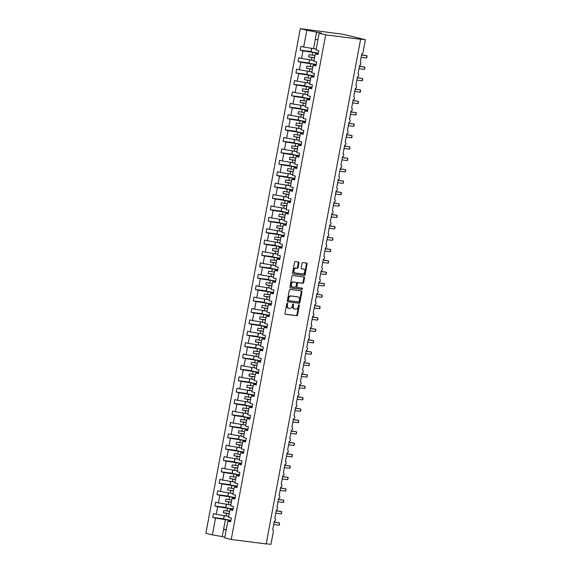 <?xml version="1.0" encoding="UTF-8"?>
<svg xmlns="http://www.w3.org/2000/svg" width="573" height="573" viewBox="0 0 573 573"><rect width="100%" height="100%" fill="white"/><g stroke="black" fill="none" stroke-linecap="round" stroke-linejoin="round"><path stroke-width="0.86" d="M287.338 303.232A0.637 0.444 103.7 0 0 286.779 303.797L284.996 313.309A0.91 0.63 103.7 0 0 285.461 314.283L296.785 315.723A0.91 0.63 103.7 0 0 297.588 314.914L299.364 305.402A0.637 0.444 103.7 0 0 298.483 305.287L298.254 306.519A2.915 2.027 103.7 0 1 295.704 309.126L294.758 309.005A2.915 2.027 103.7 0 1 294.601 308.976A2.915 2.027 103.7 0 1 293.283 305.889L293.512 304.657A0.637 0.444 103.7 0 0 292.631 304.542L292.402 305.774A2.915 2.027 103.7 0 1 289.852 308.381L288.907 308.267A2.915 2.027 103.7 0 1 288.749 308.231A2.915 2.027 103.7 0 1 287.431 305.144L287.66 303.912A0.637 0.444 103.7 0 0 287.338 303.232M298.956 263A0.91 0.63 103.7 0 0 298.497 262.026L295.317 261.617A0.91 0.63 103.7 0 0 294.522 262.434L292.545 272.992A0.91 0.63 103.7 0 0 293.004 273.966L304.335 275.412A0.91 0.63 103.7 0 0 305.13 274.596L307.107 264.031A0.91 0.63 103.7 0 0 306.641 263.057L302.802 262.57A0.91 0.63 103.7 0 0 302.007 263.387L301.162 267.906A0.91 0.63 103.7 0 0 301.627 268.88L303.525 269.124A2.442 1.69 103.7 0 1 303.661 269.145A2.442 1.69 103.7 0 1 304.743 271.824A2.442 1.69 103.7 0 1 302.63 273.908L295.174 272.963A2.442 1.69 103.7 0 1 295.045 272.934A2.442 1.69 103.7 0 1 293.956 270.263A2.442 1.69 103.7 0 1 296.069 268.171L297.315 268.329A0.91 0.63 103.7 0 0 298.11 267.519L298.956 263L298.304 262.835A0.91 0.63 103.7 0 0 298.082 261.968M230.769 521.05L227.846 521.122L224.709 537.897L231.227 539.487L266.173 543.935L360.61 39.286L358.985 38.892L365.395 39.709L362.967 52.702A1.397 0.967 103.7 0 1 361.749 53.941L360.202 62.622A1.397 0.967 103.7 0 0 360.123 62.607M231.227 539.487L325.665 34.846L360.61 39.286M290.11 289.451A0.91 0.63 103.7 0 0 289.308 290.267L287.331 300.825A0.91 0.63 103.7 0 0 287.796 301.799L299.127 303.239A0.91 0.63 103.7 0 0 299.923 302.429L301.899 291.865A0.91 0.63 103.7 0 0 301.434 290.891L290.11 289.451M289.938 286.908L291.915 276.351A0.91 0.63 103.7 0 1 292.71 275.534L304.041 276.974A0.91 0.63 103.7 0 1 304.499 277.948L303.654 282.468A0.91 0.63 103.7 0 1 302.859 283.284L298.268 282.697A0.91 0.63 103.7 0 0 297.466 283.513L296.907 286.514A0.91 0.63 103.7 0 0 297.373 287.488L302.15 288.097A0.637 0.444 103.7 0 1 301.921 289.351L290.404 287.882A0.91 0.63 103.7 0 1 289.938 286.908M318.208 53.79L315.293 53.855L318.072 54.535L318.789 50.703L316.01 50.03L319.147 33.248L321.482 33.112L306.827 30.24L303.683 47.015L315.544 48.963M272.684 529.86L272.755 529.882A1.397 0.967 -76.3 0 0 272.684 529.867L274.302 521.208A1.397 0.967 103.7 0 0 275.506 520.012A1.397 0.967 103.7 0 0 274.89 518.486A1.397 0.967 103.7 0 0 274.811 518.472L276.437 509.812A1.397 0.967 103.7 0 0 277.64 508.616A1.397 0.967 103.7 0 0 277.024 507.091A1.397 0.967 103.7 0 0 276.945 507.076L278.571 498.41A1.397 0.967 103.7 0 0 279.774 497.221A1.397 0.967 103.7 0 0 279.151 495.695A1.397 0.967 103.7 0 0 279.08 495.681L280.698 487.014A1.397 0.967 103.7 0 0 281.909 485.825A1.397 0.967 103.7 0 0 281.286 484.292A1.397 0.967 103.7 0 0 281.214 484.278L282.833 475.619A1.397 0.967 103.7 0 0 284.043 474.43A1.397 0.967 103.7 0 0 283.42 472.897A1.397 0.967 103.7 0 0 283.349 472.883L284.967 464.223A1.397 0.967 103.7 0 0 286.171 463.034A1.397 0.967 103.7 0 0 285.555 461.501A1.397 0.967 103.7 0 0 285.476 461.487L287.102 452.828A1.397 0.967 103.7 0 0 288.305 451.631A1.397 0.967 103.7 0 0 287.689 450.106A1.397 0.967 103.7 0 0 287.61 450.091L289.229 441.432A1.397 0.967 103.7 0 0 290.439 440.236A1.397 0.967 103.7 0 0 289.816 438.71A1.397 0.967 103.7 0 0 289.745 438.696L291.363 430.036A1.397 0.967 103.7 0 0 292.574 428.84A1.397 0.967 103.7 0 0 291.951 427.315A1.397 0.967 103.7 0 0 291.879 427.3L293.498 418.634A1.397 0.967 103.7 0 0 294.701 417.445A1.397 0.967 103.7 0 0 294.085 415.912A1.397 0.967 103.7 0 0 294.006 415.905L295.632 407.238A1.397 0.967 103.7 0 0 296.835 406.049A1.397 0.967 103.7 0 0 296.22 404.517A1.397 0.967 103.7 0 0 296.141 404.502L297.767 395.843A1.397 0.967 103.7 0 0 298.97 394.654A1.397 0.967 103.7 0 0 298.347 393.121A1.397 0.967 103.7 0 0 298.275 393.107L299.894 384.447A1.397 0.967 103.7 0 0 301.104 383.258A1.397 0.967 103.7 0 0 300.481 381.725A1.397 0.967 103.7 0 0 300.41 381.711L302.028 373.052A1.397 0.967 103.7 0 0 303.239 371.856A1.397 0.967 103.7 0 0 302.616 370.33A1.397 0.967 103.7 0 0 302.544 370.316L304.163 361.656A1.397 0.967 103.7 0 0 305.366 360.46A1.397 0.967 103.7 0 0 304.75 358.934A1.397 0.967 103.7 0 0 304.671 358.92L306.297 350.253A1.397 0.967 103.7 0 0 307.5 349.064A1.397 0.967 103.7 0 0 306.877 347.539A1.397 0.967 103.7 0 0 306.806 347.525L308.424 338.858A1.397 0.967 103.7 0 0 309.635 337.669A1.397 0.967 103.7 0 0 309.012 336.136A1.397 0.967 103.7 0 0 308.94 336.122L310.559 327.462A1.397 0.967 103.7 0 0 311.769 326.273A1.397 0.967 103.7 0 0 311.146 324.741A1.397 0.967 103.7 0 0 311.075 324.726L312.693 316.067A1.397 0.967 103.7 0 0 313.897 314.878A1.397 0.967 103.7 0 0 313.281 313.345A1.397 0.967 103.7 0 0 313.202 313.331L314.828 304.671A1.397 0.967 103.7 0 0 316.031 303.475A1.397 0.967 103.7 0 0 315.415 301.95A1.397 0.967 103.7 0 0 315.336 301.935L316.955 293.276A1.397 0.967 103.7 0 0 318.165 292.08A1.397 0.967 103.7 0 0 317.542 290.554A1.397 0.967 103.7 0 0 317.471 290.54L319.089 281.88A1.397 0.967 103.7 0 0 320.3 280.684A1.397 0.967 103.7 0 0 319.677 279.158A1.397 0.967 103.7 0 0 319.605 279.144L321.224 270.477A1.397 0.967 103.7 0 0 322.434 269.289A1.397 0.967 103.7 0 0 321.811 267.756A1.397 0.967 103.7 0 0 321.74 267.749L323.358 259.082A1.397 0.967 103.7 0 0 324.562 257.893A1.397 0.967 103.7 0 0 323.946 256.36A1.397 0.967 103.7 0 0 323.867 256.346L325.493 247.686A1.397 0.967 103.7 0 0 326.696 246.497A1.397 0.967 103.7 0 0 326.073 244.965A1.397 0.967 103.7 0 0 326.001 244.95L327.62 236.291A1.397 0.967 103.7 0 0 328.83 235.102A1.397 0.967 103.7 0 0 328.207 233.569A1.397 0.967 103.7 0 0 328.136 233.555L329.754 224.895A1.397 0.967 103.7 0 0 330.965 223.699A1.397 0.967 103.7 0 0 330.342 222.174A1.397 0.967 103.7 0 0 330.27 222.159L331.889 213.5A1.397 0.967 103.7 0 0 333.092 212.304A1.397 0.967 103.7 0 0 332.476 210.778A1.397 0.967 103.7 0 0 332.397 210.764L334.023 202.097A1.397 0.967 103.7 0 0 335.226 200.908A1.397 0.967 103.7 0 0 334.611 199.383A1.397 0.967 103.7 0 0 334.532 199.368L336.15 190.702A1.397 0.967 103.7 0 0 337.361 189.513A1.397 0.967 103.7 0 0 336.738 187.98A1.397 0.967 103.7 0 0 336.666 187.965L338.285 179.306A1.397 0.967 103.7 0 0 339.495 178.117A1.397 0.967 103.7 0 0 338.872 176.584A1.397 0.967 103.7 0 0 338.801 176.57L340.419 167.91A1.397 0.967 103.7 0 0 341.63 166.722A1.397 0.967 103.7 0 0 341.007 165.189A1.397 0.967 103.7 0 0 340.928 165.174L342.554 156.515A1.397 0.967 103.7 0 0 343.757 155.319A1.397 0.967 103.7 0 0 343.141 153.793A1.397 0.967 103.7 0 0 343.062 153.779L344.688 145.119A1.397 0.967 103.7 0 0 345.891 143.923A1.397 0.967 103.7 0 0 345.268 142.398A1.397 0.967 103.7 0 0 345.197 142.383L346.815 133.724A1.397 0.967 103.7 0 0 348.026 132.528A1.397 0.967 103.7 0 0 347.403 131.002A1.397 0.967 103.7 0 0 347.331 130.988L348.95 122.321A1.397 0.967 103.7 0 0 350.16 121.132A1.397 0.967 103.7 0 0 349.537 119.599A1.397 0.967 103.7 0 0 349.466 119.585L351.084 110.926A1.397 0.967 103.7 0 0 352.288 109.737A1.397 0.967 103.7 0 0 351.672 108.204A1.397 0.967 103.7 0 0 351.593 108.19L353.219 99.53A1.397 0.967 103.7 0 0 354.422 98.341A1.397 0.967 103.7 0 0 353.806 96.808A1.397 0.967 103.7 0 0 353.727 96.794L355.346 88.135A1.397 0.967 103.7 0 0 356.556 86.946A1.397 0.967 103.7 0 0 355.933 85.413A1.397 0.967 103.7 0 0 355.862 85.398L357.48 76.739A1.397 0.967 103.7 0 0 358.691 75.543A1.397 0.967 103.7 0 0 358.068 74.017A1.397 0.967 103.7 0 0 357.996 74.003L359.615 65.343A1.397 0.967 103.7 0 0 360.825 64.147A1.397 0.967 103.7 0 0 360.202 62.622M316.081 65.186L313.159 65.25L315.938 65.931L316.654 62.106L313.875 61.426L315.293 53.855M313.947 76.581L311.024 76.653L313.803 77.326L314.52 73.502L311.741 72.821L313.159 65.25M311.812 87.977L308.89 88.049L311.676 88.729L312.392 84.897L309.606 84.217L311.024 76.653M309.678 99.373L306.763 99.444L309.542 100.125L310.258 96.293L307.479 95.612L308.89 88.049M307.551 110.775L304.628 110.84L307.407 111.52L308.124 107.688L305.345 107.008L306.763 99.444M305.416 122.171L302.494 122.235L305.273 122.916L305.989 119.084L303.21 118.41L304.628 110.84M303.282 133.566L300.359 133.631L303.138 134.311L303.855 130.486L301.076 129.806L302.494 122.235M301.147 144.962L298.232 145.033L301.011 145.707L301.727 141.882L298.948 141.202L300.359 133.631M299.013 156.357L296.098 156.429L298.877 157.102L299.593 153.278L296.814 152.597L298.232 145.033M296.886 167.753L293.963 167.825L296.742 168.505L297.459 164.673L294.68 163.993L296.098 156.429M294.751 179.148L291.829 179.22L294.608 179.901L295.324 176.069L292.545 175.388L293.963 167.825M292.617 190.551L289.694 190.616L292.481 191.296L293.197 187.464L290.411 186.784L291.829 179.22M290.482 201.947L287.567 202.011L290.346 202.692L291.063 198.86L288.283 198.186L289.694 190.616M288.355 213.342L285.433 213.407L288.212 214.087L288.928 210.262L286.149 209.582L287.567 202.011M286.221 224.738L283.298 224.809L286.077 225.483L286.794 221.658L284.015 220.977L285.433 213.407M284.086 236.133L281.164 236.205L283.943 236.885L284.666 233.053L281.88 232.373L283.298 224.809M281.952 247.529L279.037 247.6L281.816 248.281L282.532 244.449L279.753 243.769L281.164 236.205M279.817 258.932L276.902 258.996L279.681 259.676L280.398 255.845L277.619 255.164L279.037 247.6M277.69 270.327L274.768 270.392L277.547 271.072L278.263 267.24L275.484 266.567L276.902 258.996M275.556 281.723L272.633 281.787L275.412 282.468L276.129 278.643L273.35 277.962L274.768 270.392M273.421 293.118L270.499 293.19L273.285 293.863L274.001 290.038L271.215 289.358L272.633 281.787M271.287 304.514L268.372 304.585L271.151 305.259L271.867 301.434L269.088 300.753L270.499 293.19M269.16 315.909L266.237 315.981L269.016 316.661L269.733 312.829L266.954 312.149L268.372 304.585M267.025 327.305L264.103 327.376L266.882 328.057L267.598 324.225L264.819 323.544L266.237 315.981M264.891 338.707L261.968 338.772L264.747 339.452L265.471 335.62L262.685 334.947L264.103 327.376M262.756 350.103L259.841 350.167L262.62 350.848L263.336 347.016L260.557 346.343L261.968 338.772M260.622 361.499L257.707 361.563L260.486 362.243L261.202 358.419L258.423 357.738L259.841 350.167M258.495 372.894L255.572 372.966L258.351 373.639L259.068 369.814L256.289 369.134L257.707 361.563M256.36 384.29L253.438 384.361L256.217 385.042L256.933 381.21L254.154 380.529L255.572 372.966M254.226 395.685L251.303 395.757L254.09 396.437L254.806 392.605L252.02 391.925L253.438 384.361M252.091 407.088L249.176 407.152L251.955 407.833L252.672 404.001L249.892 403.32L251.303 395.757M249.964 418.483L247.042 418.548L249.821 419.228L250.537 415.396L247.758 414.723L249.176 407.152M247.83 429.879L244.907 429.943L247.686 430.624L248.403 426.799L245.624 426.119L247.042 418.548M245.695 441.274L242.773 441.346L245.552 442.019L246.275 438.195L243.489 437.514L244.907 429.943M243.561 452.67L240.646 452.742L243.425 453.415L244.141 449.59L241.362 448.91L242.773 441.346M241.426 464.066L238.511 464.137L241.29 464.818L242.007 460.986L239.228 460.305L240.646 452.742M239.299 475.461L236.377 475.533L239.156 476.213L239.872 472.381L237.093 471.701L238.511 464.137M237.165 486.864L234.242 486.928L237.021 487.609L237.738 483.777L234.959 483.103L236.377 475.533M235.03 498.259L232.108 498.324L234.894 499.004L235.61 495.172L232.831 494.499L234.242 486.928M232.896 509.655L229.981 509.719L232.76 510.4L233.476 506.575L230.697 505.895L232.108 498.324M310.967 51.541L300.188 50.166L302.967 50.847L301.548 58.417L314.061 60.444M318.316 53.239L302.967 50.847M308.833 62.937L298.053 61.562L300.832 62.242L299.421 69.813L311.927 71.84M316.181 64.634L300.832 62.242M306.698 74.332L295.919 72.964L298.705 73.638L297.287 81.208L309.792 83.235M314.047 76.03L298.705 73.638M304.564 85.728L293.791 84.36L296.57 85.04L295.152 92.604L307.013 94.552M311.913 87.425L296.57 85.04M302.437 97.124L291.657 95.755L294.436 96.436L293.018 103.999L305.524 106.034M309.785 98.828L294.436 96.436M300.302 108.519L289.523 107.151L292.302 107.831L290.891 115.395L303.396 117.429M307.651 110.224L292.302 107.831M298.168 119.922L287.388 118.547L290.174 119.227L288.756 126.798L301.262 128.825M305.516 121.619L290.174 119.227M296.033 131.317L285.261 129.942L288.04 130.623L286.622 138.193L299.127 140.22M303.382 133.015L288.04 130.623M293.899 142.713L283.126 141.345L285.906 142.018L284.487 149.589L296.993 151.616M301.255 144.41L285.906 142.018M291.772 154.108L280.992 152.74L283.771 153.414L282.353 160.984L294.866 163.011M299.12 155.806L283.771 153.414M289.637 165.504L278.858 164.136L281.637 164.816L280.226 172.38L292.731 174.414M296.986 167.209L281.637 164.816M287.503 176.899L276.723 175.531L279.509 176.212L278.091 183.775L290.597 185.81M294.851 178.604L279.509 176.212M285.368 188.302L274.596 186.927L277.375 187.607L275.957 195.171L287.818 197.119M292.717 190L277.375 187.607M283.241 199.698L272.462 198.322L275.241 199.003L273.822 206.574L286.335 208.601M290.59 201.395L275.241 199.003M281.107 211.093L270.327 209.718L273.106 210.398L271.695 217.969L284.201 219.996M288.455 212.791L273.106 210.398M278.972 222.489L268.193 221.121L270.979 221.794L269.561 229.365L282.066 231.392M286.321 224.186L270.979 221.794M276.838 233.884L266.065 232.516L268.844 233.197L267.426 240.76L279.932 242.794M284.187 235.582L268.844 233.197M274.703 245.28L263.931 243.912L266.71 244.592L265.292 252.156L277.798 254.19M282.059 246.984L266.71 244.592M272.576 256.675L261.797 255.307L264.576 255.988L263.157 263.551L275.67 265.586M279.925 258.38L264.576 255.988M270.442 268.078L259.662 266.703L262.441 267.383L261.03 274.954L273.536 276.981M277.79 269.776L262.441 267.383M268.307 279.474L257.535 278.098L260.314 278.779L258.896 286.35L271.401 288.377M275.656 281.171L260.314 278.779M266.173 290.869L255.4 289.501L258.179 290.174L256.761 297.745L269.267 299.772M273.522 292.567L258.179 290.174M264.046 302.265L253.266 300.897L256.045 301.57L254.627 309.141L267.14 311.168M271.394 303.962L256.045 301.57M261.911 313.66L251.132 312.292L253.911 312.973L252.5 320.536L265.005 322.57M269.26 315.365L253.911 312.973M259.777 325.056L248.997 323.688L251.783 324.368L250.365 331.932L262.871 333.966M267.125 326.76L251.783 324.368M257.642 336.458L246.87 335.083L249.649 335.764L248.231 343.327L260.736 345.361M264.991 338.156L249.649 335.764M255.515 347.854L244.735 346.479L247.515 347.159L246.096 354.73L258.602 356.757M262.864 349.551L247.515 347.159M253.381 359.25L242.601 357.874L245.38 358.555L243.962 366.126L256.475 368.153M260.729 360.947L245.38 358.555M251.246 370.645L240.467 369.277L243.246 369.95L241.835 377.521L254.34 379.548M258.595 372.343L243.246 369.95M249.112 382.041L238.339 380.673L241.118 381.353L239.7 388.917L251.554 390.865M256.46 383.738L241.118 381.353M246.977 393.436L236.205 392.068L238.984 392.749L237.566 400.312L250.072 402.346M254.326 395.141L238.984 392.749M244.85 404.832L234.071 403.464L236.85 404.144L235.431 411.708L247.944 413.742M252.199 406.536L236.85 404.144M242.716 416.234L231.936 414.859L234.715 415.54L233.304 423.11L245.81 425.137M250.064 417.932L234.715 415.54M240.581 427.63L229.802 426.255L232.588 426.935L231.17 434.506L243.675 436.533M247.93 429.327L232.588 426.935M238.447 439.025L227.674 437.657L230.453 438.331L229.035 445.901L241.541 447.928M245.796 440.723L230.453 438.331M236.32 450.421L225.54 449.053L228.319 449.733L226.901 457.297L239.407 459.324M243.668 452.118L228.319 449.733M234.185 461.817L223.406 460.448L226.185 461.129L224.774 468.693L237.279 470.727M241.534 463.521L226.185 461.129M232.051 473.212L221.271 471.844L224.05 472.524L222.639 480.088L235.145 482.122M239.399 474.917L224.05 472.524M229.916 484.615L219.144 483.24L221.923 483.92L220.505 491.484L232.359 493.432M237.265 486.312L221.923 483.92M227.782 496.01L217.009 494.635L219.788 495.316L218.37 502.886L230.876 504.913M235.131 497.708L219.788 495.316M225.655 507.406L214.875 506.031L217.654 506.711L216.236 514.282L213.457 513.601L212.741 517.433L215.52 518.107L212.382 534.888L205.865 533.291L300.302 28.65L343.284 34.308L365.395 39.709M233.003 509.103L217.654 506.711M227.846 521.122L230.625 521.795L231.342 517.971L228.563 517.29L229.981 509.719M223.52 518.801L212.741 517.433M230.869 520.499L215.52 518.107M266.201 543.748L270.957 544.35L273.385 531.357A1.397 0.967 -76.3 0 0 272.755 529.882M300.188 50.166L300.904 46.341L303.683 47.015M298.053 61.562L298.769 57.737L301.548 58.417M295.919 72.964L296.642 69.132L299.421 69.813M293.791 84.36L294.508 80.528L297.287 81.208M291.657 95.755L292.373 91.924L295.152 92.604M289.523 107.151L290.239 103.319L293.018 103.999M287.388 118.547L288.104 114.722L290.891 115.395M285.261 129.942L285.977 126.117L288.756 126.798M283.126 141.345L283.843 137.513L286.622 138.193M280.992 152.74L281.708 148.908L284.487 149.589M278.858 164.136L279.574 160.304L282.353 160.984M276.723 175.531L277.447 171.699L280.226 172.38M274.596 186.927L275.312 183.102L278.091 183.775M272.462 198.322L273.178 194.498L275.957 195.171M270.327 209.718L271.043 205.893L273.822 206.574M268.193 221.121L268.909 217.289L271.695 217.969M266.065 232.516L266.782 228.684L269.561 229.365M263.931 243.912L264.647 240.08L267.426 240.76M261.797 255.307L262.513 251.475L265.292 252.156M259.662 266.703L260.378 262.878L263.157 263.551M257.535 278.098L258.251 274.274L261.03 274.954M255.4 289.501L256.117 285.669L258.896 286.35M253.266 300.897L253.982 297.065L256.761 297.745M251.132 312.292L251.848 308.46L254.627 309.141M248.997 323.688L249.713 319.856L252.5 320.536M246.87 335.083L247.586 331.258L250.365 331.932M244.735 346.479L245.452 342.654L248.231 343.327M242.601 357.874L243.317 354.05L246.096 354.73M240.467 369.277L241.183 365.445L243.962 366.126M238.339 380.673L239.056 376.841L241.835 377.521M236.205 392.068L236.921 388.236L239.7 388.917M234.071 403.464L234.787 399.632L237.566 400.312M231.936 414.859L232.652 411.034L235.431 411.708M229.802 426.255L230.518 422.43L233.304 423.11M227.674 437.657L228.391 433.825L231.17 434.506M225.54 449.053L226.256 445.221L229.035 445.901M223.406 460.448L224.122 456.617L226.901 457.297M221.271 471.844L221.987 468.012L224.774 468.693M219.144 483.24L219.86 479.415L222.639 480.088M217.009 494.635L217.726 490.81L220.505 491.484M214.875 506.031L215.591 502.206L218.37 502.886M325.665 34.846L319.147 33.248M306.827 30.24L300.302 28.65M312.815 52.537L312.321 55.18L309.083 54.628L308.654 56.906L311.891 57.465L311.397 60.108M314.978 55.524L312.321 55.18M314.556 57.801L311.891 57.465M310.681 63.932L310.186 66.583L306.949 66.024L306.519 68.302L309.764 68.86L309.262 71.503M312.844 66.919L310.186 66.583M312.421 69.197L309.764 68.86M308.546 75.335L308.052 77.978L304.815 77.419L304.385 79.697L307.629 80.256L307.135 82.899M310.716 78.315L308.052 77.978M310.287 80.592L307.629 80.256M306.419 86.731L305.925 89.374L302.68 88.815L302.258 91.093L305.495 91.651L305.001 94.294M308.582 89.71L305.925 89.374M308.152 91.988L305.495 91.651M304.284 98.126L303.79 100.769L300.546 100.211L300.123 102.495L303.361 103.047L302.866 105.69M306.448 101.106L303.79 100.769M306.025 103.391L303.361 103.047M302.15 109.522L301.656 112.165L298.418 111.613L297.989 113.891L301.226 114.442L300.732 117.093M304.313 112.501L301.656 112.165M303.891 114.786L301.226 114.442M300.016 120.917L299.521 123.56L296.284 123.009L295.854 125.286L299.099 125.845L298.605 128.488M302.186 123.904L299.521 123.56M301.756 126.182L299.099 125.845M297.888 132.313L297.387 134.963L294.15 134.404L293.727 136.682L296.964 137.241L296.47 139.884M300.051 135.3L297.387 134.963M299.622 137.577L296.964 137.241M295.754 143.716L295.26 146.359L292.015 145.8L291.593 148.078L294.83 148.636L294.336 151.279M297.917 146.695L295.26 146.359M297.487 148.973L294.83 148.636M293.62 155.111L293.125 157.754L289.888 157.195L289.458 159.473L292.696 160.032L292.201 162.675M295.783 158.091L293.125 157.754M295.36 160.368L292.696 160.032M291.485 166.507L290.991 169.15L287.753 168.591L287.324 170.876L290.568 171.427L290.067 174.07M293.648 169.486L290.991 169.15M293.226 171.764L290.568 171.427M289.351 177.902L288.856 180.545L285.619 179.986L285.189 182.271L288.434 182.823L287.94 185.473M291.521 180.882L288.856 180.545M291.091 183.167L288.434 182.823M287.223 189.298L286.729 191.941L283.485 191.389L283.062 193.667L286.299 194.226L285.805 196.868M289.386 192.284L286.729 191.941M288.957 194.562L286.299 194.226M285.089 200.693L284.595 203.336L281.35 202.785L280.928 205.062L284.165 205.621L283.671 208.264M287.252 203.68L284.595 203.336M286.829 205.958L284.165 205.621M282.955 212.089L282.46 214.739L279.223 214.18L278.793 216.458L282.031 217.017L281.536 219.66M285.118 215.076L282.46 214.739M284.695 217.353L282.031 217.017M280.82 223.491L280.326 226.134L277.088 225.576L276.659 227.853L279.903 228.412L279.409 231.055M282.99 226.471L280.326 226.134M282.561 228.749L279.903 228.412M278.693 234.887L278.192 237.53L274.954 236.971L274.531 239.249L277.769 239.808L277.275 242.451M280.856 237.867L278.192 237.53M280.426 240.144L277.769 239.808M276.558 246.283L276.064 248.926L272.82 248.367L272.397 250.652L275.634 251.203L275.14 253.846M278.722 249.262L276.064 248.926M278.292 251.547L275.634 251.203M274.424 257.678L273.93 260.321L270.692 259.77L270.263 262.047L273.5 262.599L273.006 265.249M276.587 260.658L273.93 260.321M276.165 262.943L273.5 262.599M272.29 269.074L271.795 271.717L268.558 271.165L268.128 273.443L271.373 274.001L270.871 276.644M274.453 272.06L271.795 271.717M274.03 274.338L271.373 274.001M270.155 280.469L269.661 283.119L266.424 282.561L265.994 284.838L269.238 285.397L268.744 288.04M272.325 283.456L269.661 283.119M271.896 285.734L269.238 285.397M268.028 291.872L267.534 294.515L264.289 293.956L263.867 296.234L267.104 296.793L266.61 299.435M270.191 294.851L267.534 294.515M269.761 297.129L267.104 296.793M265.893 303.267L265.399 305.91L262.155 305.352L261.732 307.629L264.97 308.188L264.475 310.831M268.057 306.247L265.399 305.91M267.634 308.525L264.97 308.188M263.759 314.663L263.265 317.306L260.027 316.747L259.598 319.032L262.835 319.584L262.341 322.227M265.922 317.643L263.265 317.306M265.5 319.92L262.835 319.584M261.625 326.058L261.13 328.701L257.893 328.143L257.463 330.428L260.708 330.979L260.214 333.629M263.795 329.038L261.13 328.701M263.365 331.323L260.708 330.979M259.497 337.454L258.996 340.097L255.759 339.545L255.336 341.823L258.573 342.382L258.079 345.025M261.66 340.441L258.996 340.097M261.231 342.718L258.573 342.382M257.363 348.85L256.869 351.493L253.624 350.941L253.202 353.219L256.439 353.777L255.945 356.42M259.526 351.836L256.869 351.493M259.096 354.114L256.439 353.777M255.229 360.245L254.734 362.895L251.497 362.337L251.067 364.614L254.305 365.173L253.81 367.816M257.392 363.232L254.734 362.895M256.969 365.51L254.305 365.173M253.094 371.648L252.6 374.291L249.362 373.732L248.933 376.01L252.177 376.568L251.676 379.211M255.257 374.627L252.6 374.291M254.835 376.905L252.177 376.568M250.96 383.043L250.465 385.686L247.228 385.128L246.798 387.405L250.043 387.964L249.549 390.607M253.13 386.023L250.465 385.686M252.7 388.301L250.043 387.964M248.832 394.439L248.338 397.082L245.094 396.523L244.671 398.808L247.908 399.36L247.414 402.002M250.995 397.418L248.338 397.082M250.566 399.703L247.908 399.36M246.698 405.834L246.204 408.477L242.959 407.926L242.537 410.204L245.774 410.755L245.28 413.405M248.861 408.814L246.204 408.477M248.438 411.099L245.774 410.755M244.564 417.23L244.069 419.873L240.832 419.321L240.402 421.599L243.64 422.158L243.145 424.801M246.727 420.217L244.069 419.873M246.304 422.494L243.64 422.158M242.429 428.625L241.935 431.276L238.697 430.717L238.268 432.995L241.512 433.553L241.018 436.196M244.599 431.612L241.935 431.276M244.17 433.89L241.512 433.553M240.302 440.028L239.801 442.671L236.563 442.112L236.14 444.39L239.378 444.949L238.884 447.592M242.465 443.008L239.801 442.671M242.035 445.285L239.378 444.949M238.167 451.424L237.673 454.067L234.429 453.508L234.006 455.786L237.243 456.344L236.749 458.987M240.331 454.403L237.673 454.067M239.908 456.681L237.243 456.344M236.033 462.819L235.539 465.462L232.301 464.904L231.872 467.188L235.109 467.74L234.615 470.383M238.196 465.799L235.539 465.462M237.774 468.077L235.109 467.74M233.899 474.215L233.404 476.858L230.167 476.299L229.737 478.584L232.982 479.135L232.48 481.786M236.069 477.194L233.404 476.858M235.639 479.479L232.982 479.135M231.764 485.61L231.27 488.253L228.033 487.702L227.603 489.979L230.847 490.538L230.353 493.181M233.934 488.597L231.27 488.253M233.505 490.875L230.847 490.538M229.637 497.006L229.143 499.649L225.898 499.097L225.476 501.375L228.713 501.934L228.219 504.577M231.8 499.993L229.143 499.649M231.37 502.27L228.713 501.934M227.502 508.401L227.008 511.052L223.764 510.493L223.341 512.771L226.579 513.329L226.084 515.972L216.236 514.282M229.666 511.388L227.008 511.052M229.243 513.666L226.579 513.329M226.084 515.972L228.749 516.309M225.368 519.804L222.231 536.579L212.382 534.888M226.256 529.624L223.592 529.28L226.199 529.918M224.831 537.216L222.231 536.579M316.668 31.93L315.308 39.229L317.908 39.866M315.308 39.229L313.531 48.712M229.264 513.523L223.341 512.771M231.399 502.127L225.476 501.375M233.533 490.732L227.603 489.979M235.668 479.336L229.737 478.584M237.795 467.94L231.872 467.188M239.929 456.545L234.006 455.786M242.064 445.142L236.14 444.39M244.198 433.747L238.268 432.995M246.333 422.351L240.402 421.599M248.46 410.956L242.537 410.204M250.594 399.56L244.671 398.808M252.729 388.165L246.798 387.405M254.863 376.769L248.933 376.01M256.991 365.366L251.067 364.614M259.125 353.971L253.202 353.219M261.259 342.575L255.336 341.823M263.394 331.18L257.463 330.428M265.528 319.784L259.598 319.032M267.655 308.389L261.732 307.629M269.79 296.986L263.867 296.234M271.924 285.59L265.994 284.838M274.059 274.195L268.128 273.443M276.186 262.799L270.263 262.047M278.32 251.404L272.397 250.652M280.455 240.008L274.531 239.249M282.589 228.613L276.659 227.853M284.724 217.21L278.793 216.458M286.851 205.814L280.928 205.062M288.985 194.419L283.062 193.667M291.12 183.023L285.189 182.271M293.254 171.628L287.324 170.876M295.382 160.232L289.458 159.473M297.516 148.83L291.593 148.078M299.65 137.434L293.727 136.682M301.785 126.039L295.854 125.286M303.912 114.643L297.989 113.891M306.046 103.247L300.123 102.495M308.181 91.852L302.258 91.093M310.315 80.456L304.385 79.697M312.45 69.054L306.519 68.302M314.577 57.658L308.654 56.906M286.994 303.375A0.637 0.444 103.7 0 1 287.009 303.754L286.779 304.986A2.915 2.027 103.7 0 0 288.097 308.073A2.915 2.027 103.7 0 0 288.255 308.102M294.107 308.847A2.915 2.027 103.7 0 1 293.956 308.818A2.915 2.027 103.7 0 1 292.631 305.731L292.86 304.499A0.637 0.444 103.7 0 0 292.846 304.12M285.225 314.176L296.141 315.565A0.91 0.63 103.7 0 0 296.936 314.749L298.712 305.244A0.637 0.444 103.7 0 0 298.698 304.857M287.56 301.692L298.476 303.081A0.91 0.63 103.7 0 0 299.271 302.265L301.248 291.707A0.91 0.63 103.7 0 0 301.026 290.84M288.398 299.951A0.637 0.444 103.7 0 0 288.72 300.639L298.669 301.899A0.637 0.444 103.7 0 0 299.228 301.326L299.464 300.03A2.915 2.027 103.7 0 0 298.146 296.943A2.915 2.027 103.7 0 0 297.989 296.914L291.191 296.048A2.915 2.027 103.7 0 0 288.642 298.655L288.398 299.951L287.746 299.794A0.637 0.444 103.7 0 0 288.076 300.474L288.656 300.617M297.645 296.828A2.915 2.027 103.7 0 0 297.494 296.785A2.915 2.027 103.7 0 0 297.337 296.757L297.989 296.914M287.746 299.794L287.99 298.497A2.915 2.027 103.7 0 1 290.54 295.89L297.337 296.757M297.272 287.467L296.721 287.331A0.91 0.63 103.7 0 1 296.255 286.357L296.821 283.356A0.91 0.63 103.7 0 1 297.616 282.539L302.207 283.126A0.91 0.63 103.7 0 0 303.002 282.31L303.855 277.79A0.91 0.63 103.7 0 0 303.626 276.924M290.16 287.775L301.269 289.193A0.637 0.444 103.7 0 0 301.699 288.04M293.498 282.095A2.442 1.69 103.7 0 0 291.385 284.179A2.442 1.69 103.7 0 0 292.474 286.858A2.442 1.69 103.7 0 0 292.602 286.88L295.231 287.216A0.91 0.63 103.7 0 0 296.026 286.4L296.585 283.406A0.91 0.63 103.7 0 0 296.126 282.425L292.846 281.937A2.442 1.69 103.7 0 0 290.733 284.022A2.442 1.69 103.7 0 0 291.822 286.701A2.442 1.69 103.7 0 0 291.951 286.722M295.575 282.296A0.91 0.63 103.7 0 0 295.475 282.267L296.126 282.425M292.846 281.937L295.475 282.267M294.522 272.805A2.442 1.69 103.7 0 1 294.393 272.777A2.442 1.69 103.7 0 1 293.304 270.098A2.442 1.69 103.7 0 1 295.417 268.014L296.664 268.171A0.91 0.63 103.7 0 0 297.459 267.355L298.304 262.835M303.138 269.024A2.442 1.69 103.7 0 0 303.01 268.988A2.442 1.69 103.7 0 0 302.881 268.966L303.525 269.124M301.391 268.773L302.881 268.966M292.767 273.865L303.683 275.248A0.91 0.63 103.7 0 0 304.478 274.438L306.455 263.874A0.91 0.63 103.7 0 0 306.233 263.007M274.13 522.11L279.474 522.984L279.524 524.56L279.044 525.262L279.474 522.984L274.095 522.297M279.044 525.262L273.672 524.574M228.727 516.402L226.779 516.058M230.89 520.363L223.671 519.088L224.308 515.664M223.671 519.088L224.115 515.636M228.097 516.23L228.742 516.345M276.265 510.715L281.608 511.582L281.651 513.164L281.178 513.866L281.608 511.582L276.229 510.901M281.178 513.866L275.806 513.179M230.862 505.006L228.914 504.663M233.025 508.967L225.798 507.692L226.442 504.269M225.798 507.692L226.242 504.24M230.231 504.834L230.876 504.942M278.399 499.319L283.742 500.186L283.785 501.769L283.313 502.471L283.742 500.186L278.363 499.506M283.313 502.471L277.934 501.783M232.996 493.611L231.041 493.267M235.159 497.572L227.932 496.297L228.577 492.873M227.932 496.297L228.376 492.837M280.534 487.924L285.87 488.79L285.92 490.373L285.447 491.068L285.87 488.79L280.498 488.11M285.447 491.068L280.068 490.388M235.123 482.215L233.175 481.872M237.294 486.176L230.067 484.901L230.704 481.478M230.067 484.901L230.511 481.442M234.493 482.036L235.138 482.151M282.661 476.528L288.004 477.395L288.219 478.068L287.582 479.673L288.004 477.395L282.632 476.715M287.582 479.673L282.203 478.992M237.258 470.82L235.31 470.476M239.428 474.781L232.201 473.506L232.839 470.082M232.201 473.506L232.645 470.046M236.628 470.641L237.272 470.755M284.795 465.126L290.139 465.999L290.182 467.582L289.709 468.277L290.139 465.999L284.76 465.312M289.709 468.277L284.337 467.597M239.392 459.424L237.444 459.08M241.555 463.385L234.336 462.11L234.973 458.687M234.336 462.11L234.78 458.651M238.762 459.245L239.407 459.36M286.93 453.73L292.273 454.604L292.316 456.187L291.843 456.882L292.273 454.604L286.894 453.916M291.843 456.882L286.471 456.194M241.527 448.022L239.571 447.678M243.69 451.99L236.463 450.707L237.107 447.284M236.463 450.707L236.907 447.255M240.896 447.85L241.534 447.964M289.064 442.335L294.4 443.208L294.45 444.784L293.978 445.486L294.4 443.208L289.028 442.521M293.978 445.486L288.599 444.798M243.661 436.626L241.706 436.282M245.824 440.587L238.597 439.312L239.242 435.888M238.597 439.312L239.041 435.86M243.024 436.454L243.668 436.562M291.199 430.939L296.535 431.806L296.585 433.389L296.112 434.09L296.535 431.806L291.163 431.125M296.112 434.09L290.733 433.403M245.788 425.23L243.84 424.887M247.959 429.191L240.732 427.916L241.369 424.493M240.732 427.916L241.176 424.457M245.158 425.051L245.803 425.166M293.326 419.543L298.669 420.41L298.719 421.993L298.239 422.688L298.669 420.41L293.29 419.73M298.239 422.688L292.867 422.007M247.923 413.835L245.975 413.491M250.086 417.796L242.866 416.521L243.504 413.097M242.866 416.521L243.31 413.061M247.292 413.656L247.937 413.77M295.46 408.148L300.804 409.015L300.846 410.597L300.374 411.292L300.804 409.015L295.424 408.334M300.374 411.292L295.002 410.612M250.057 402.439L248.109 402.096M252.22 406.4L244.993 405.125L245.638 401.702M244.993 405.125L245.437 401.666M249.427 402.26L250.064 402.375M297.595 396.745L302.938 397.619L302.981 399.202L302.508 399.897L302.938 397.619L297.559 396.931M302.508 399.897L297.129 399.216M252.192 391.044L250.236 390.7M254.355 395.005L247.128 393.73L247.772 390.306M247.128 393.73L247.572 390.27M299.729 385.35L305.065 386.223L305.115 387.806L304.643 388.501L305.065 386.223L299.693 385.536M304.643 388.501L299.264 387.821M254.319 379.648L252.371 379.297M256.489 383.609L249.262 382.334L249.9 378.911M249.262 382.334L249.706 378.875M253.689 379.469L254.333 379.584M301.856 373.954L307.2 374.828L307.415 375.494L306.777 377.106L307.2 374.828L301.828 374.14M306.777 377.106L301.398 376.418M256.453 368.246L254.505 367.902M258.624 372.206L251.397 370.932L252.034 367.508M251.397 370.932L251.841 367.479M255.823 368.074L256.468 368.188M303.991 362.559L309.334 363.425L309.377 365.008L308.904 365.71L309.334 363.425L303.955 362.745M308.904 365.71L303.532 365.022M258.588 356.85L256.64 356.506M260.751 360.811L253.531 359.536L254.168 356.112M253.531 359.536L253.975 356.084M257.957 356.678L258.602 356.786M306.125 351.163L311.468 352.03L311.511 353.613L311.039 354.307L311.468 352.03L306.089 351.349M311.039 354.307L305.667 353.627M260.722 345.455L258.767 345.111M262.885 349.415L255.658 348.14L256.303 344.717M255.658 348.14L256.102 344.681M260.092 345.275L260.729 345.39M308.26 339.768L313.596 340.634L313.646 342.217L313.173 342.912L313.596 340.634L308.224 339.954M313.173 342.912L307.794 342.231M262.857 334.059L260.901 333.715M265.02 338.02L257.793 336.745L258.437 333.321M257.793 336.745L258.237 333.285M262.219 333.88L262.864 333.995M310.394 328.372L315.73 329.239L315.78 330.822L315.308 331.516L315.73 329.239L310.358 328.551M315.308 331.516L309.929 330.836M264.984 322.663L263.036 322.32M267.154 326.624L259.927 325.349L260.565 321.926M259.927 325.349L260.371 321.89M264.354 322.484L264.998 322.599M312.521 316.969L317.865 317.843L317.915 319.426L317.435 320.121L317.865 317.843L312.486 317.156M317.435 320.121L312.063 319.44M267.118 311.268L265.17 310.924M269.281 315.229L262.062 313.954L262.699 310.53M262.062 313.954L262.506 310.494M266.488 311.089L267.133 311.203M314.656 305.574L319.999 306.448L320.042 308.023L319.569 308.725L319.999 306.448L314.62 305.76M319.569 308.725L314.197 308.038M269.253 299.865L267.305 299.521M271.416 303.826L264.189 302.551L264.833 299.127M264.189 302.551L264.633 299.099M268.622 299.693L269.26 299.808M316.79 294.178L322.133 295.045L322.176 296.628L321.704 297.33L322.133 295.045L316.754 294.364M321.704 297.33L316.325 296.642M271.387 288.47L269.432 288.126M273.55 292.431L266.323 291.156L266.968 287.732M266.323 291.156L266.767 287.703M270.75 288.298L271.394 288.405M318.925 282.783L324.261 283.649L324.311 285.232L323.838 285.934L324.261 283.649L318.889 282.969M323.838 285.934L318.459 285.247M273.514 277.074L271.566 276.73M275.685 281.035L268.458 279.76L269.095 276.336M268.458 279.76L268.902 276.301M272.884 276.895L273.529 277.01M321.052 271.387L326.395 272.254L326.61 272.927L325.973 274.531L326.395 272.254L321.023 271.573M325.973 274.531L320.594 273.851M275.649 265.679L273.701 265.335M277.819 269.639L270.592 268.365L271.23 264.941M270.592 268.365L271.036 264.905M275.019 265.5L275.663 265.614M323.186 259.992L328.53 260.858L328.573 262.441L328.1 263.136L328.53 260.858L323.151 260.178M328.1 263.136L322.728 262.455M277.783 254.283L275.835 253.939M279.946 258.244L272.727 256.969L273.364 253.545M272.727 256.969L273.171 253.51M277.153 254.104L277.798 254.219M325.321 248.589L330.664 249.463L330.707 251.046L330.234 251.74L330.664 249.463L325.285 248.775M330.234 251.74L324.862 251.06M279.918 242.888L277.962 242.544M282.081 246.848L274.854 245.573L275.498 242.15M274.854 245.573L275.298 242.114M279.287 242.708L279.925 242.823M327.455 237.193L332.791 238.067L332.841 239.65L332.369 240.345L332.791 238.067L327.419 237.38M332.369 240.345L326.99 239.657M282.045 231.492L280.097 231.141M284.215 235.453L276.988 234.178L277.633 230.754M276.988 234.178L277.432 230.718M281.415 231.313L282.059 231.428M329.582 225.798L334.926 226.672L335.148 227.338L334.503 228.949L334.926 226.672L329.554 225.984M334.503 228.949L329.124 228.262M284.179 220.089L282.231 219.746M286.35 224.05L279.123 222.775L279.76 219.352M279.123 222.775L279.567 219.323M283.549 219.917L284.194 220.032M331.717 214.402L337.06 215.269L337.11 216.852L336.63 217.554L337.06 215.269L331.681 214.589M336.63 217.554L331.258 216.866M286.314 208.694L284.366 208.35M288.477 212.655L281.257 211.38L281.895 207.956M281.257 211.38L281.701 207.927M285.683 208.522L286.328 208.629M333.851 203.007L339.195 203.873L339.237 205.456L338.765 206.151L339.195 203.873L333.815 203.193M338.765 206.151L333.393 205.471M288.448 197.298L286.5 196.954M290.611 201.259L283.384 199.984L284.029 196.56M283.384 199.984L283.828 196.525M335.986 191.611L341.329 192.478L341.372 194.061L340.899 194.756L341.329 192.478L335.95 191.797M340.899 194.756L335.52 194.075M290.583 185.903L288.627 185.559M292.746 189.864L285.519 188.589L286.163 185.165M285.519 188.589L285.963 185.129M289.945 185.724L290.59 185.838M338.12 180.216L343.456 181.082L343.506 182.665L343.034 183.36L343.456 181.082L338.084 180.395M343.034 183.36L337.655 182.68M292.71 174.507L290.762 174.163M294.88 178.468L287.653 177.193L288.291 173.769M287.653 177.193L288.097 173.734M292.08 174.328L292.724 174.443M340.247 168.813L345.591 169.687L345.806 170.353L345.168 171.964L345.591 169.687L340.219 168.999M345.168 171.964L339.789 171.284M294.844 163.112L292.896 162.768M297.015 167.072L289.788 165.798L290.425 162.374M289.788 165.798L290.232 162.338M294.214 162.933L294.859 163.047M342.382 157.417L347.725 158.291L347.768 159.867L347.295 160.569L347.725 158.291L342.346 157.604M347.295 160.569L341.923 159.881M296.979 151.709L295.031 151.365M299.142 155.67L291.922 154.395L292.559 150.971M291.922 154.395L292.359 150.943M296.348 151.537L296.993 151.652M344.516 146.022L349.859 146.889L349.902 148.471L349.43 149.173L349.859 146.889L344.48 146.208M349.43 149.173L344.058 148.486M299.113 140.313L297.158 139.97M301.276 144.274L294.049 142.999L294.694 139.576M294.049 142.999L294.493 139.547M298.483 140.141L299.12 140.249M346.651 134.626L351.987 135.493L352.037 137.076L351.564 137.778L351.987 135.493L346.615 134.813M351.564 137.778L346.185 137.09M301.24 128.918L299.292 128.574M303.411 132.879L296.184 131.604L296.828 128.18M296.184 131.604L296.628 128.144M300.61 128.739L301.255 128.853M348.778 123.231L354.121 124.097L354.343 124.771L353.699 126.375L354.121 124.097L348.749 123.417M353.699 126.375L348.32 125.695M303.375 117.522L301.427 117.178M305.545 121.483L298.318 120.208L298.956 116.785M298.318 120.208L298.762 116.749M302.745 117.343L303.389 117.458M350.912 111.835L356.256 112.702L356.306 114.285L355.826 114.98L356.256 112.702L350.877 112.022M355.826 114.98L350.454 114.299M305.509 106.127L303.561 105.783M307.672 110.088L300.453 108.813L301.09 105.389M300.453 108.813L300.897 105.353M304.879 105.948L305.524 106.062M353.047 100.433L358.39 101.306L358.433 102.889L357.96 103.584L358.39 101.306L353.011 100.619M357.96 103.584L352.588 102.904M307.644 94.731L305.688 94.387M309.807 98.692L302.58 97.417L303.224 93.993M302.58 97.417L303.024 93.958M355.181 89.037L360.524 89.911L360.567 91.494L360.095 92.189L360.524 89.911L355.145 89.223M360.095 92.189L354.716 91.501M309.778 83.329L307.823 82.985M311.941 87.297L304.714 86.014L305.359 82.598M304.714 86.014L305.158 82.562M309.141 83.157L309.785 83.271M357.316 77.642L362.652 78.515L362.702 80.091L362.229 80.793L362.652 78.515L357.28 77.828M362.229 80.793L356.85 80.105M311.905 71.933L309.957 71.589M314.076 75.894L306.849 74.619L307.486 71.195M306.849 74.619L307.293 71.167M311.275 71.761L311.92 71.876M359.443 66.246L364.786 67.113L365.001 67.786L364.364 69.397L364.786 67.113L359.414 66.432M364.364 69.397L358.985 68.71M314.04 60.537L312.092 60.194M316.21 64.498L308.983 63.223L309.621 59.8M308.983 63.223L309.427 59.764M313.41 60.366L314.054 60.473M361.577 54.85L366.921 55.717L366.964 57.3L366.491 57.995L366.921 55.717L361.542 55.037M366.491 57.995L361.119 57.314M316.174 49.142L314.226 48.798M318.337 53.103L311.118 51.828L311.755 48.404M311.118 51.828L311.554 48.368M286.779 304.986L287.431 305.144M292.86 304.499L293.512 304.657M292.631 305.731L293.283 305.889M298.712 305.244L299.364 305.402M296.936 314.749L297.588 314.914M296.141 315.565L296.785 315.723M287.009 303.754L287.66 303.912M301.248 291.707L301.899 291.865M299.271 302.265L299.923 302.429M298.476 303.081L299.127 303.239M290.54 295.89L291.191 296.048M287.99 298.497L288.642 298.655M303.855 277.79L304.499 277.948M303.002 282.31L303.654 282.468M302.207 283.126L302.859 283.284M297.616 282.539L298.268 282.697M296.821 283.356L297.466 283.513M296.255 286.357L296.907 286.514M301.269 289.193L301.921 289.351M297.459 267.355L298.11 267.519M296.664 268.171L297.315 268.329M295.417 268.014L296.069 268.171M306.455 263.874L307.107 264.031M304.478 274.438L305.13 274.596M303.683 275.248L304.335 275.412M288.097 308.073L288.749 308.231M293.956 308.818L294.601 308.976M288.04 300.467L288.692 300.632M297.494 296.785L298.146 296.943M296.671 287.317L297.323 287.481M291.822 286.701L292.474 286.858M295.525 282.281L296.177 282.439M294.393 272.777L295.045 272.934M303.01 268.988L303.661 269.145"/></g></svg>
